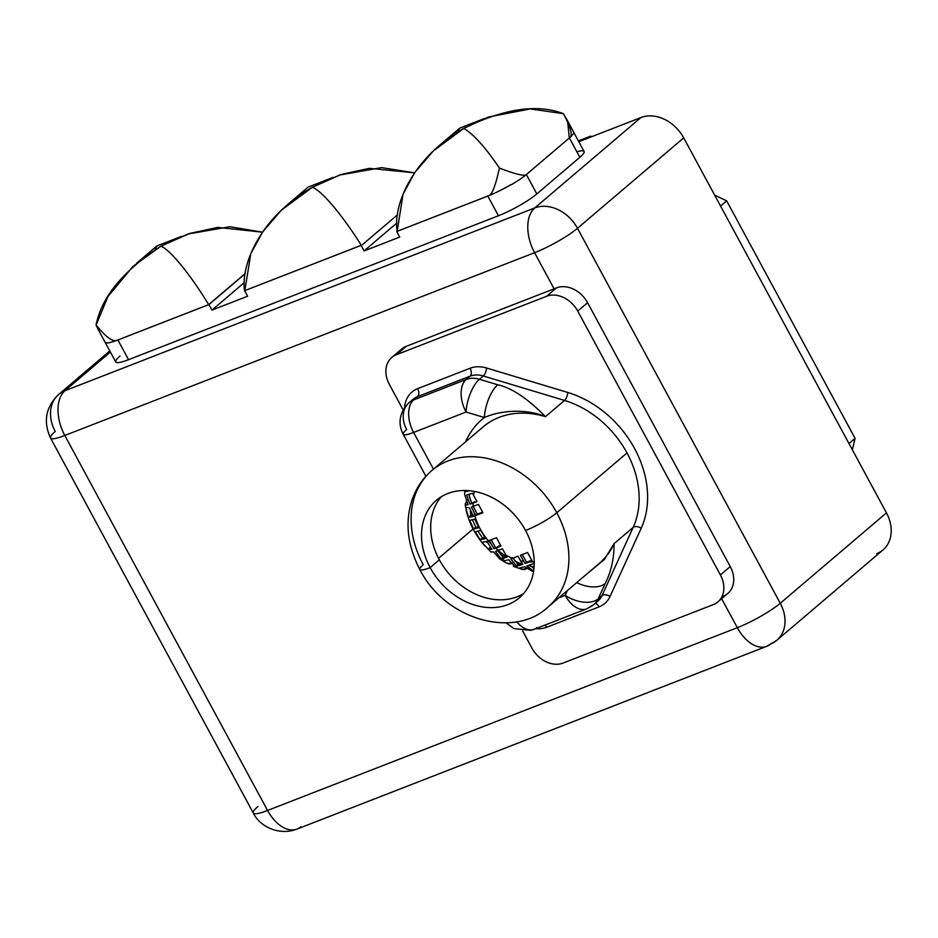 <?xml version="1.0" encoding="UTF-8"?>
<svg xmlns="http://www.w3.org/2000/svg" width="938" height="938" viewBox="0 0 938 938"><rect width="100%" height="100%" fill="white"/><g stroke="black" fill="none" stroke-linecap="round" stroke-linejoin="round"><path stroke-width="1.41" d="M109.805 350.929L58.672 394.452A35.21 27.554 49.6 0 1 64.968 390.712A35.21 27.554 -130.4 0 0 58.672 394.452A35.21 27.554 -130.4 0 0 55.26 431.468A35.21 5.745 -28.4 0 0 50.523 438.011A35.21 5.745 -28.4 0 0 64.804 435.466A35.21 21.152 -111.3 0 1 64.968 390.712L110.403 352.031L64.968 390.712L534.742 207.943L640.947 117.543L578.816 141.708L640.947 117.543A35.21 27.554 49.6 0 1 683.708 137.886L577.491 228.286L780.252 603.275A35.21 5.745 151.6 0 1 737.327 627.686L721.65 598.69L737.327 627.686L267.565 810.455L64.804 435.466L534.578 252.697L554.1 288.81L406.26 346.333A25.607 20.038 -130.4 0 0 398.251 353.145M258.02 806.457A35.21 5.745 -28.4 0 0 253.283 812.988A35.21 5.745 -28.4 0 0 267.565 810.455A35.21 21.152 68.7 0 0 297.018 829.063A35.21 21.152 -111.3 0 1 267.565 810.455A35.21 5.745 151.6 0 1 253.283 812.988L50.523 438.011A35.21 5.745 151.6 0 0 64.804 435.466A35.21 21.152 68.7 0 1 64.968 390.712L534.742 207.943L640.947 117.543A35.21 27.554 49.6 0 1 683.708 137.886L577.491 228.286A35.21 27.554 -130.4 0 0 534.742 207.943A35.21 21.152 68.7 0 0 534.578 252.697L64.804 435.466L267.565 810.455L737.327 627.686A35.21 21.152 68.7 0 0 766.792 646.294A35.21 21.152 68.7 0 0 770.544 644.031A35.21 27.554 -130.4 0 0 776.84 640.291A35.21 27.554 -130.4 0 0 780.252 603.275L886.457 512.875L683.708 137.886L886.457 512.875A35.21 27.554 49.6 0 1 876.749 553.631M576.87 151.804A31.505 5.147 151.6 0 1 579.848 157.314L536.841 193.92A31.505 5.147 151.6 0 1 498.441 215.763L128.541 359.676A31.505 5.147 151.6 0 1 120.005 356.1M717.91 601.879A25.607 20.038 -130.4 0 0 720.396 574.959L730.256 566.564A25.607 20.038 49.6 0 1 727.782 593.484L717.91 601.879A25.607 20.038 -130.4 0 1 713.337 604.6L563.105 663.049A25.607 20.038 -130.4 0 1 532.01 648.252L522.654 630.946L532.01 648.252A25.607 20.038 -130.4 0 0 563.105 663.049L713.337 604.6A25.607 20.038 -130.4 0 0 720.396 574.959L577.714 311.076A25.607 20.038 -130.4 0 0 546.62 296.279L556.48 287.884L554.1 288.81L534.578 252.697A35.21 5.745 -28.4 0 0 577.491 228.286L780.252 603.275L886.457 512.875A35.21 27.554 49.6 0 1 883.045 549.891L776.84 640.291L766.792 646.294A35.21 21.152 -111.3 0 1 737.327 627.686A35.21 5.745 -28.4 0 0 780.252 603.275A35.21 27.554 49.6 0 1 776.84 640.291M253.283 812.988C259.932 826.8 279.36 836.004 297.018 829.063A35.21 21.152 68.7 0 0 300.77 826.8M534.742 207.943A35.21 27.554 49.6 0 1 577.491 228.286A35.21 5.745 151.6 0 1 534.578 252.697A35.21 21.152 -111.3 0 1 534.742 207.943M98.971 330.704L96.086 325.005C105.208 336.367 111.985 341.538 116.406 340.541L208.658 304.651C195.256 282.232 172.522 251.103 160.961 246.178C172.522 251.103 195.256 282.232 208.658 304.651L245.205 273.544L208.658 304.651L116.406 340.541A32.009 5.229 151.6 0 1 105.267 342.464A31.505 5.147 -28.4 0 0 117.895 339.99L208.963 304.557L245.17 273.744L208.963 304.557L117.895 339.99L128.541 359.676L498.441 215.763L487.795 196.077L396.727 231.51L399.729 237.068L364.061 250.95L361.06 245.393L244.642 290.686L247.644 296.232L211.965 310.115L208.963 304.557L211.965 310.115L247.644 296.232L244.642 290.686L361.118 245.334A80.011 48.073 68.7 0 0 361.212 245.615A80.011 48.073 -111.3 0 1 361.118 245.334L244.642 290.686L361.118 245.334L364.061 250.95L399.729 237.068L396.727 231.51L487.795 196.077A31.505 5.147 -28.4 0 0 510.987 184.622L511.116 184.856A32.009 5.229 -28.4 0 0 526.828 174.163L569.307 138.003A32.009 5.229 -28.4 0 0 573.435 131.812L573.294 131.578M566.106 118.176L573.622 132.059A32.009 5.229 151.6 0 1 569.307 138.003L567.607 121.166L563.363 113.662L530.263 108.937L488.358 117.051L463.806 128.354L433.309 150.936L414.678 172.674L403.059 194.213L397.161 231.311L489.413 195.421L397.161 231.311C392.881 205.34 412.087 157.901 463.806 128.354C473.772 134.369 485.638 147.618 499.426 168.09C495.85 184.376 492.52 193.486 489.413 195.421A32.009 5.229 151.6 0 0 510.987 184.622A32.009 5.229 151.6 0 1 489.413 195.421C492.52 193.486 495.85 184.376 499.426 168.09C516.439 174.597 525.573 176.625 526.828 174.163C525.573 176.625 516.439 174.597 499.426 168.09C485.638 147.618 473.772 134.369 463.806 128.354C504.128 108.527 537.31 103.637 563.363 113.662C571.125 128.049 573.106 136.162 569.307 138.003L526.828 174.163A32.009 5.229 151.6 0 1 511.116 184.856L510.987 184.622A31.505 5.147 -28.4 0 1 487.795 196.077L498.441 215.763A31.505 5.147 151.6 0 0 536.841 193.92L526.37 174.55L536.841 193.92L579.848 157.314L569.378 137.945L579.848 157.314A31.505 5.147 151.6 0 0 584.093 151.464L573.575 132.024M396.844 223.033L364.061 250.95L396.844 223.033M244.349 282.561L211.965 310.115L244.349 282.561M97.88 328.898L96.086 325.005C101.585 297.029 123.206 270.754 160.961 246.178L132.879 266.509L108.046 296.373L96.086 325.005C105.208 336.367 111.985 341.538 116.406 340.541A32.009 5.229 151.6 0 1 105.267 342.464L105.267 342.464A31.505 5.147 -28.4 0 0 117.895 339.99L128.541 359.676A31.505 5.147 151.6 0 1 115.761 361.951L97.704 328.581M483.117 426.896A89.614 70.139 49.6 0 1 545.47 416.648C526.3 408.522 500.704 410.234 484.36 417.539A96.016 75.146 -130.4 0 0 465.611 441.798A96.016 75.146 49.6 0 1 484.36 417.539L466.069 412.028L413.599 432.441A25.607 15.383 -111.3 0 1 413.728 399.881A25.607 20.038 -130.4 0 0 409.144 402.613A25.607 20.038 49.6 0 1 413.728 399.881L417.598 396.586A6.238 3.752 68.7 0 0 417.621 388.66A31.845 24.927 -130.4 0 0 404.583 407.69A31.845 24.927 49.6 0 1 417.621 388.66A6.238 3.752 -111.3 0 1 417.598 396.586A25.607 20.038 49.6 0 0 413.013 399.318A25.607 20.038 49.6 0 1 417.598 396.586L470.055 376.185L417.598 396.586L413.728 399.881L466.186 379.48L470.055 376.185A25.607 20.038 49.6 0 1 483.293 375.974L479.424 379.269A25.607 20.038 -130.4 0 0 466.186 379.48L470.055 376.185A25.607 20.038 49.6 0 1 483.293 375.974L564.512 400.444A89.614 70.139 49.6 0 1 627.018 452.96L556.773 512.746A89.614 70.139 -130.4 0 0 431.914 470.489A89.614 70.139 -130.4 0 0 423.237 564.699A25.607 4.174 -28.4 0 0 419.79 569.46A25.607 4.174 -28.4 0 0 430.167 567.619A64.019 50.101 -130.4 0 0 507.904 604.611A64.019 50.101 -130.4 0 0 525.561 530.509A25.607 4.174 -28.4 0 0 556.773 512.746L627.018 452.96A89.614 70.139 49.6 0 1 633.15 527.402L614.109 543.606A89.614 70.139 49.6 0 1 599.3 563.386L548.085 606.968A89.614 70.139 -130.4 0 0 556.773 512.746A89.614 70.139 49.6 0 1 548.085 606.968C515.032 638.778 445.667 620.815 419.79 569.46A25.607 4.174 151.6 0 0 430.167 567.619A64.019 50.101 -130.4 0 0 519.359 597.799A64.019 50.101 -130.4 0 0 525.561 530.509A64.019 50.101 -130.4 0 0 447.825 493.505A64.019 50.101 -130.4 0 0 430.167 567.619L439.347 559.798L430.167 567.619A64.019 50.101 -130.4 0 1 436.369 500.317A64.019 50.101 -130.4 0 1 525.561 530.509A25.607 4.174 151.6 0 0 556.773 512.746A89.614 70.139 49.6 0 0 431.914 470.489L483.117 426.896A89.614 70.139 49.6 0 1 545.47 416.648L564.512 400.444L483.293 375.974L479.424 379.269L497.715 384.779C511.538 387.734 527.449 398.357 545.47 416.648L564.512 400.444A6.238 2.474 106.8 0 0 567.76 392.459A95.864 75.017 49.6 0 1 641.193 528.258L610.063 596.439A31.845 24.927 49.6 0 1 599.101 606.851L546.643 627.264A31.845 24.927 49.6 0 1 535.844 628.636A31.845 24.927 -130.4 0 0 546.643 627.264L599.101 606.851A31.845 24.927 -130.4 0 0 610.063 596.439L641.193 528.258A95.864 75.017 -130.4 0 0 567.76 392.459L486.541 367.989L567.76 392.459A6.238 2.474 -73.2 0 1 564.512 400.444A89.614 70.139 49.6 0 1 627.018 452.96A89.614 70.139 49.6 0 1 633.15 527.402L614.109 543.606C614.097 558.602 611.119 571.899 605.174 583.518L598.163 598.866L602.032 595.583A25.607 20.038 49.6 0 1 597.799 601.223L593.93 604.518A25.607 20.038 -130.4 0 0 598.163 598.866L602.032 595.583L633.15 527.402A6.238 3.646 -155.5 0 1 641.193 528.258A6.238 3.646 24.5 0 0 633.15 527.402L602.032 595.583A6.238 3.646 -155.5 0 1 610.063 596.439A6.238 3.646 24.5 0 0 602.032 595.583A25.607 20.038 49.6 0 1 597.799 601.223M565.192 595.36L567.384 590.553L565.192 595.36A25.607 14.973 24.5 0 0 598.163 598.866A25.607 14.973 -155.5 0 1 565.192 595.36A25.607 15.383 68.7 0 0 586.613 608.891A25.607 15.383 -111.3 0 1 565.192 595.36L558.825 597.834L565.192 595.36M413.599 432.441L433.462 469.164L413.599 432.441A25.607 4.174 151.6 0 1 403.223 434.282A25.607 4.174 -28.4 0 0 413.599 432.441A25.607 15.383 68.7 0 1 413.728 399.881L466.186 379.48A25.607 15.383 68.7 0 0 466.069 412.028L413.599 432.441M589.345 607.249A25.607 20.038 -130.4 0 0 593.93 604.518L586.613 608.891A25.607 15.383 68.7 0 0 589.345 607.249M413.013 399.318L409.144 402.613A25.607 20.038 -130.4 0 0 406.67 429.534A25.607 4.174 -28.4 0 0 403.223 434.282L425.922 476.281M417.621 388.66L470.09 368.247A31.845 24.927 49.6 0 1 486.541 367.989A31.845 24.927 -130.4 0 0 470.09 368.247L417.621 388.66M546.62 296.279L396.387 354.728A25.607 20.038 -130.4 0 0 389.329 384.369L403.188 409.988L389.329 384.369A25.607 20.038 -130.4 0 1 391.814 357.448A25.607 20.038 -130.4 0 1 396.387 354.728L546.62 296.279L556.48 287.884A25.607 20.038 49.6 0 1 587.575 302.681L577.714 311.076L720.396 574.959L730.256 566.564L587.575 302.681L577.714 311.076A25.607 20.038 -130.4 0 0 546.62 296.279M723.198 596.205A25.607 20.038 49.6 0 0 730.256 566.564L587.575 302.681A25.607 20.038 49.6 0 0 556.48 287.884L406.26 346.333L396.387 354.728L406.26 346.333A25.607 20.038 49.6 0 0 401.675 349.053L391.814 357.448M473.08 528.95L438.574 558.321L473.08 528.95M523.639 593.543A64.019 50.101 49.6 0 1 439.347 559.798A64.019 50.101 49.6 0 1 441.259 496.765A64.019 50.101 -130.4 0 0 439.347 559.798A64.019 50.101 -130.4 0 0 523.639 593.543M470.055 376.185A6.238 3.752 68.7 0 0 470.09 368.247A6.238 3.752 -111.3 0 1 470.055 376.185M483.293 375.974A6.238 2.474 106.8 0 0 486.541 367.989A6.238 2.474 -73.2 0 1 483.293 375.974M595.196 603.439A6.238 3.752 -111.3 0 1 599.101 606.851A6.238 3.752 68.7 0 0 595.196 603.439M544.99 625.083A6.238 3.752 -111.3 0 1 546.643 627.264A6.238 3.752 68.7 0 0 544.99 625.083M593.93 604.518A25.607 20.038 49.6 0 0 598.163 598.866L605.174 583.518A25.607 14.973 24.5 0 1 576.718 582.604A25.607 14.973 24.5 0 0 605.174 583.518C611.119 571.899 614.097 558.602 614.109 543.606L604.271 559.599L588.818 572.309L604.271 559.599L614.109 543.606A89.614 70.139 49.6 0 1 599.3 563.386M586.613 608.891L534.156 629.292A25.607 15.383 -111.3 0 1 516.686 621.706A25.607 15.383 68.7 0 0 534.156 629.292A25.607 15.383 68.7 0 0 536.876 627.651M466.186 379.48A25.607 20.038 49.6 0 1 479.424 379.269A25.607 10.142 106.8 0 0 466.069 412.028A25.607 15.383 -111.3 0 1 466.186 379.48M484.36 417.539L466.069 412.028A25.607 10.142 -73.2 0 1 479.424 379.269L497.715 384.779A25.607 10.142 106.8 0 0 484.36 417.539C500.704 410.234 526.3 408.522 545.47 416.648C527.449 398.357 511.538 387.734 497.715 384.779A25.607 10.142 106.8 0 0 484.36 417.539M534.214 561.768A52.809 41.331 49.6 0 1 529.302 561.909L532.057 560.842L527.555 552.505L520.402 555.284L523.697 561.393A52.809 41.331 49.6 0 1 520.484 560.772L518.022 556.211L512.605 558.321A52.809 41.331 49.6 0 1 505.875 555.12L502.475 548.812L498.559 550.336A52.809 41.331 49.6 0 1 495.733 548.073L500.974 546.033L496.46 537.709L489.308 540.487L491.043 543.7A52.809 41.331 49.6 0 1 474.053 512.277L475.789 515.49L482.941 512.711L478.439 504.374L473.198 506.414A52.809 41.331 49.6 0 1 473.022 503.12L476.938 501.596L473.526 495.287A52.809 41.331 49.6 0 1 474.323 491.406A52.809 41.331 -130.4 0 0 473.526 495.287L472.471 493.236L466.585 494.936L469.997 504.198L473.022 503.12A52.809 41.331 -130.4 0 0 473.198 506.414L471.368 507.095L474.053 512.277A52.809 41.331 -130.4 0 0 491.043 543.7L493.892 548.753L495.733 548.073A52.809 41.331 -130.4 0 0 498.559 550.336L495.534 551.415L501.127 558.825L507.012 557.113L505.875 555.12A52.809 41.331 -130.4 0 0 512.605 558.321L510.893 558.966L516.674 566.224L522.736 564.371L520.484 560.772A52.809 41.331 -130.4 0 0 523.697 561.393L524.987 563.55L529.302 561.909A52.809 41.331 -130.4 0 0 534.214 561.768M532.315 571.183L524.694 566.751L519.206 568.111L521.985 569.296L526.605 568.557M512.511 562.917C510.635 564.828 507.587 564.184 503.366 560.971L508.689 559.74L515.021 566.517L513.555 565.356L513.438 566.364L515.021 566.517L508.689 559.74L503.366 560.971L506.614 563.14L511.644 563.492M490.867 551.978L493.611 551.954L499.778 558.872L493.611 551.954L490.832 551.954M465.565 503.565C464.603 504.89 465.436 505.289 468.074 504.738C465.436 505.289 464.603 504.89 465.565 503.565L467.147 502.217L465.565 503.565L466.995 500.095L465.189 504.456L465.705 507.716M468.074 504.738L464.615 494.373L468.074 504.738M465.658 490.504L465.823 491.535L469.727 490.75L465.823 491.535L465.658 490.504M485.438 538.623L480.913 530.31L475.285 531.787L480.174 539.807L485.438 538.623L480.913 530.31L475.285 531.787L480.174 539.807L485.438 538.623M488.241 549.164L491.84 549.398L486.974 541.367L481.956 542.34L488.241 549.164L490.468 547.264L488.241 549.164L491.84 549.398L486.974 541.367L481.956 542.34L490.867 551.99M534.214 564.453L533.616 563.574L526.816 566.048L533.628 571.078L526.816 566.048L533.616 563.574L534.214 564.453M479.412 527.531L474.933 519.183L469.657 520.356L473.784 529.009L479.412 527.531L473.784 529.009L469.657 520.356L474.933 519.183L479.412 527.531M473.467 516.369L469.317 507.728L465.705 507.493L469.317 507.728L473.467 516.369L468.437 517.342L473.467 516.369M465.764 507.857L468.437 517.342L465.705 507.493M530.814 560.619L526.523 562.249L530.814 560.619M522.231 554.581L526.523 562.249L524.987 563.55L532.057 560.842L527.555 552.505L520.402 555.284L524.987 563.55L526.523 562.249L522.231 554.581M497.246 546.784L500.658 545.459L497.246 546.784M491.137 539.772L495.428 547.44L493.892 548.753L500.974 546.033L496.46 537.709L489.308 540.487L493.892 548.753L495.428 547.44L491.137 539.772M475.578 510.987L477.313 514.2L482.636 512.125L475.789 515.49L471.368 507.095L478.439 504.374L482.941 512.711L475.789 515.49L477.313 514.2L472.904 505.781L475.578 510.987M474.546 501.83L469.997 504.198L466.585 494.936L472.471 493.236L476.938 501.596L469.997 504.198L474.546 501.83M469.34 494.279A65.613 51.344 -130.4 0 0 469.481 497.21A65.613 51.344 -130.4 0 1 469.34 494.279M474.874 519.195A65.613 51.344 -130.4 0 0 478.673 527.015A65.613 51.344 49.6 0 1 474.874 519.195M480.666 530.404A65.613 51.344 -130.4 0 0 482.472 533.171A65.613 51.344 49.6 0 1 480.666 530.404M498.16 550.489A65.613 51.344 -130.4 0 0 503.905 554.839A65.613 51.344 -130.4 0 0 506.45 556.515A65.613 51.344 49.6 0 1 503.905 554.839L502.416 556.621L503.905 554.839L501.572 555.753L503.905 554.839A65.613 51.344 49.6 0 1 498.16 550.489M514.915 561.147A65.613 51.344 -130.4 0 0 518.386 562.648A65.613 51.344 -130.4 0 0 521.669 563.867A65.613 51.344 49.6 0 1 518.386 562.648L517.401 564.5L518.386 562.648L516.897 563.234L518.386 562.648A65.613 51.344 49.6 0 1 514.915 561.147M530.005 566.118A65.613 51.344 -130.4 0 0 534.097 566.763A65.613 51.344 49.6 0 1 530.005 566.118M468.766 494.455L471.568 502.862L468.766 494.455M497.105 550.078L503.073 557.16L506.626 556.469L503.073 557.16L501.127 558.825L507.012 557.113L502.475 548.812L495.534 551.415L501.127 558.825L503.073 557.16L497.105 550.078M512.429 557.664L518.62 564.559L522.255 563.691L518.62 564.559L516.674 566.224L522.736 564.371L518.022 556.211L510.893 558.966L516.674 566.224L518.62 564.559L512.429 557.664M529.044 565.262L533.992 568.088L529.044 565.262M534.05 567.396L532.925 567.807L534.05 567.396M486.013 541.695L487.842 542.879L486.013 541.695M470.243 509.815L470.935 515.478L473.08 515.63L470.935 515.22L468.437 517.342L470.935 515.22L470.243 509.815M478.063 531.295L482.507 538.002L485.063 537.931L482.449 537.861L480.174 539.807L482.449 537.861L478.063 531.295M472.541 520.015L475.847 527.262L479.072 526.898L475.847 527.262L473.784 529.009L475.847 527.262M502.416 560.678L504.163 558.098M532.045 571.16L524.694 566.751L519.206 568.111C522.431 569.905 525.022 569.964 526.957 568.276M466.972 490.551L465.823 491.535L466.972 490.551M852.361 449.806L855.081 438.363L726.669 200.873L714.674 195.163L726.669 200.873L720.572 206.067L726.669 200.873L855.081 438.363L848.984 443.557L855.081 438.363L852.361 449.806M591.784 136.667L590.647 136.127L578.383 140.899L590.647 136.127L588.513 137.933L590.647 136.127L591.784 136.667M244.584 290.991C240.562 264.645 260.248 216.971 312.377 187.26C324.349 192.032 347.494 223.045 361.423 245.522L361.423 245.522C347.494 223.045 324.349 192.032 312.377 187.26L341.151 174.503L369.338 168.336L414.573 172.838L381.614 167.609L339.544 175.043L312.377 187.26L281.306 210.241L262.57 232.049L250.809 253.647L244.771 290.909M160.961 246.178L189.64 233.456L217.71 227.395L262.476 232.178L229.869 226.738L187.963 234.019L160.961 246.178M397.513 214.814L361.423 245.522L397.513 214.814M439.547 145.331L459.432 128.4L458.049 131.777M156.845 246.026L155.204 249.602M297.018 829.063L766.792 646.294M58.672 394.452C45.739 406.975 43.019 421.49 50.523 438.011M431.914 470.489C423.132 477.981 416.66 487.397 412.486 498.758C404.712 521.258 407.151 544.826 419.79 569.46M506.098 622.855L513.907 628.577L530.756 630.348L534.156 629.292M409.144 402.613C397.419 413.986 398.967 426.497 403.223 434.282M533.593 571.301L532.221 571.183M521.798 569.249L513.59 566.458M506.028 562.835L499.356 558.72M464.603 494.432L464.779 490.926M484.946 546.033C475.273 535.117 468.988 522.982 466.08 509.615M484.512 118.481L460.171 127.955M333.248 177.329L308.579 186.932M181.667 236.306L157.326 245.779M156.587 246.225L136.69 263.156M307.758 187.424L287.603 204.578"/></g></svg>
